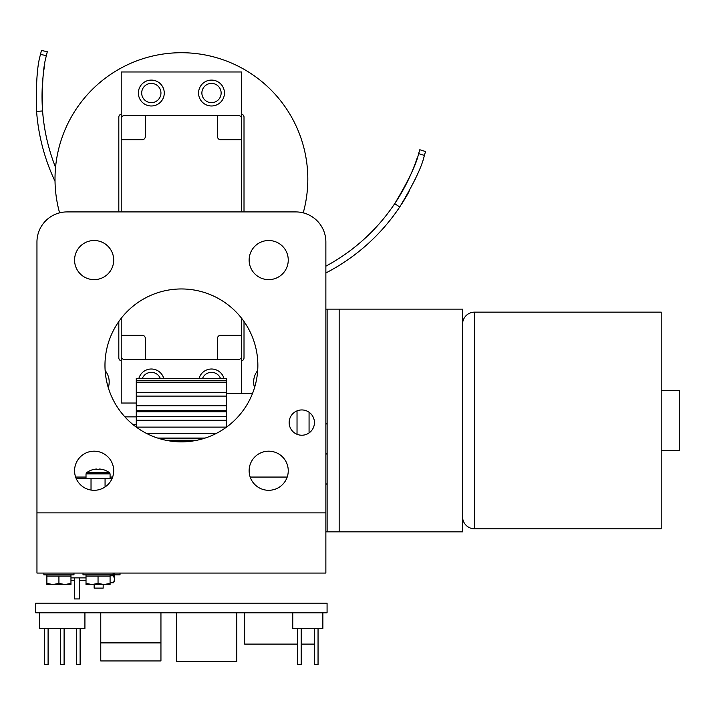 <?xml version="1.0" encoding="UTF-8"?>
<svg xmlns="http://www.w3.org/2000/svg" width="715" height="715" viewBox="0 0 715 715"><rect width="100%" height="100%" fill="white"/><g stroke="black" fill="none" stroke-linecap="round" stroke-linejoin="round"><path stroke-width="1.07" d="M301.802 435.229A12.638 12.638 0 0 0 314.439 422.592A12.638 12.638 0 0 0 301.802 409.945A12.638 12.638 0 0 0 289.155 422.592A12.638 12.638 0 0 0 301.802 435.229M181.413 288.958A76.442 76.442 0 0 1 257.856 365.41A76.442 76.442 0 0 1 181.413 441.852A76.442 76.442 0 0 1 104.971 365.41A76.442 76.442 0 0 1 181.413 288.958M268.688 490.302A19.564 19.564 0 0 0 288.252 470.738A19.564 19.564 0 0 0 268.688 451.183A19.564 19.564 0 0 0 249.133 470.738A19.564 19.564 0 0 0 268.688 490.302M268.688 279.637A19.564 19.564 0 0 0 288.252 260.072A19.564 19.564 0 0 0 268.688 240.508A19.564 19.564 0 0 0 249.133 260.072A19.564 19.564 0 0 0 268.688 279.637M94.139 279.637A19.564 19.564 0 0 0 113.694 260.072A19.564 19.564 0 0 0 94.139 240.508A19.564 19.564 0 0 0 74.575 260.072A19.564 19.564 0 0 0 94.139 279.637M94.139 490.302A19.564 19.564 0 0 0 113.694 470.738A19.564 19.564 0 0 0 94.139 451.183A19.564 19.564 0 0 0 74.575 470.738A19.564 19.564 0 0 0 94.139 490.302M133.258 573.064L113.095 573.064L113.095 574.869L83.003 574.869L83.003 573.064L90.707 573.064M296.68 573.064L314.439 573.064M325.87 512.878L325.87 573.064L36.957 573.064L36.957 242.01A30.093 30.093 0 0 1 67.049 211.917L295.778 211.917A30.093 30.093 0 0 1 325.87 242.01L325.87 512.878L36.957 512.878M112.648 477.057L110.083 477.057L112.648 477.057M86.014 477.057L75.62 477.057L86.014 477.057M136.27 416.872L124.893 416.872L136.27 416.872M250.179 477.057L287.207 477.057L250.179 477.057M325.87 309.13L462.56 309.13L462.56 531.835L339.169 531.835L339.169 309.13L339.169 531.835L327.13 531.835L327.13 309.13L327.13 531.835L325.87 531.835M309.068 432.924L309.068 412.251M661.196 390.381L679.25 390.381L679.25 450.575L661.196 450.575M474.599 312.133L474.599 528.823L661.196 528.823L661.196 312.133L474.599 312.133A12.039 12.039 0 0 0 462.56 324.172M474.599 528.823A12.039 12.039 0 0 1 462.56 516.784M297.029 434.291L297.029 410.884M108.269 387.628A18.054 18.054 0 0 0 105.15 370.576M211.506 102.665A9.635 9.635 0 0 0 221.141 93.039A9.635 9.635 0 0 0 211.506 83.405A9.635 9.635 0 0 0 201.88 93.039A9.635 9.635 0 0 0 211.506 102.665M151.321 102.665A9.635 9.635 0 0 0 160.947 93.039A9.635 9.635 0 0 0 151.321 83.405A9.635 9.635 0 0 0 141.686 93.039A9.635 9.635 0 0 0 151.321 102.665M160.321 378.53A9.635 9.635 0 0 0 142.321 378.53M220.506 378.53A9.635 9.635 0 0 0 202.506 378.53M303.231 212.856A126.403 126.403 0 0 0 181.413 52.713A126.403 126.403 0 0 0 59.595 212.856M257.686 370.576A18.054 18.054 0 0 0 254.558 387.628M241.607 114.168A3.012 3.012 0 0 1 244.012 117.117L244.012 211.917M241.607 360.834A3.012 3.012 0 0 0 244.012 357.884L244.012 321.536M121.219 360.834A3.012 3.012 0 0 1 118.815 357.884L118.815 321.536M121.219 114.168A3.012 3.012 0 0 0 118.815 117.117L118.815 211.917M226.557 427.096L226.557 420.286L136.27 420.286L136.27 427.096M226.557 420.206L226.557 416.55L136.27 416.55L136.27 420.206M136.27 416.55L136.27 410.446L226.557 410.446L226.557 378.53L136.27 378.53L136.27 410.446M226.557 416.55L226.557 410.446M226.557 380.425L136.27 380.425M226.557 382.185L136.27 382.185M226.557 392.32L136.27 392.32M226.557 396.101L136.27 396.101M226.557 411.76L136.27 411.76M216.073 433.54L146.754 433.54M205.205 438.054L157.631 438.054M196.831 440.279L165.996 440.279M226.548 427.105L136.288 427.105M226.557 405.798L136.27 405.798M138.835 378.53A12.942 12.942 0 0 1 163.798 378.53M151.321 80.098A12.942 12.942 0 0 1 164.262 93.039A12.942 12.942 0 0 1 151.321 105.981A12.942 12.942 0 0 1 138.379 93.039A12.942 12.942 0 0 1 151.321 80.098M211.506 80.098A12.942 12.942 0 0 1 224.447 93.039A12.942 12.942 0 0 1 211.506 105.981A12.942 12.942 0 0 1 198.564 93.039A12.942 12.942 0 0 1 211.506 80.098M199.029 378.53A12.942 12.942 0 0 1 223.992 378.53M145.297 115.607L124.231 115.607A3.012 3.012 0 0 0 121.219 118.619L121.219 139.684L142.294 139.684A3.012 3.012 0 0 0 145.297 136.672L145.297 115.607L217.53 115.607L217.53 136.672A3.012 3.012 0 0 0 220.542 139.684L241.607 139.684L241.607 118.619A3.012 3.012 0 0 0 238.595 115.607L217.53 115.607M121.219 118.619L121.219 71.974L241.607 71.974L241.607 118.619M136.27 403.028L121.219 403.028L121.219 356.374A3.012 3.012 0 0 0 124.231 359.386L238.595 359.386A3.012 3.012 0 0 0 241.607 356.374L241.607 393.393M145.297 359.386L145.297 338.32A3.012 3.012 0 0 0 142.294 335.308L121.219 335.308L121.219 356.374M121.219 335.308L121.219 318.282M121.219 211.917L121.219 139.684M241.607 356.374L241.607 318.282M241.607 211.917L241.607 139.684M241.607 335.308L220.542 335.308A3.012 3.012 0 0 0 217.53 338.32L217.53 359.386M112.067 478.567L105.069 478.567L105.069 486.96M91.028 490.052L91.028 478.567L76.21 478.567M79.392 577.881L79.392 598.947L74.575 598.947L74.575 577.881M70.964 577.881L86.014 577.881M103.166 584.504L103.166 588.114L94.139 588.114L94.139 584.504M325.87 272.969A198.636 198.636 0 0 0 399.73 206.993C413.913 183.344 422.127 166.148 424.353 155.405L425.559 151.535L419.803 149.748L425.559 151.535M399.73 206.993L394.734 203.641C408.48 180.716 416.443 164.039 418.606 153.618L419.803 149.748M46.421 55.672L47.279 51.721L41.399 50.443L40.532 54.394L46.421 55.672C43.15 66.146 41.872 84.585 42.578 110.968A192.612 192.612 0 0 0 55.556 167.408A192.612 192.612 0 0 1 45.268 131.658M39.352 132.758A198.636 198.636 0 0 0 47.27 162.43M342.467 256.131A192.612 192.612 0 0 0 382.203 220.327M42.382 107.992L42.382 107.992A192.612 192.612 0 0 0 46.448 137.503M37.484 72.412A198.636 198.636 0 0 0 37.082 76.005M44.75 64.305A192.612 192.612 0 0 0 42.14 90.117M40.532 54.394C37.162 65.199 35.848 84.209 36.581 111.424A198.636 198.636 0 0 0 55.028 181.324M414.62 180.582A198.636 198.636 0 0 0 415.701 178.223M417.086 158.31L417.086 158.31A192.612 192.612 0 0 1 403.314 189.547M401.419 204.419A198.636 198.636 0 0 0 409.043 191.611M347.356 252.717A192.612 192.612 0 0 1 327.193 265.444A192.612 192.612 0 0 1 325.87 266.168A192.612 192.612 0 0 0 396.369 201.147L396.369 201.147A192.612 192.612 0 0 0 402.938 190.226M42.435 84.156L42.435 84.156A192.612 192.612 0 0 0 42.829 113.944M73.976 573.064L73.976 574.869L43.874 574.869L43.874 573.064M114.606 574.869L120.022 574.869L120.022 573.064M52.901 584.504L46.886 584.504L46.886 583.431L52.901 584.504L58.925 583.431L64.94 584.504L52.901 584.504M46.886 574.869L46.886 583.431M70.964 574.869L70.964 583.431L64.94 584.504L70.964 584.504L70.964 583.431M70.964 576.076L58.925 576.076L58.925 583.431M58.925 576.076L46.886 576.076M92.029 584.504L86.014 584.504L86.014 583.431L92.029 584.504L98.044 583.431L104.068 584.504L92.029 584.504M86.014 574.869L86.014 583.431M110.083 574.869L110.083 583.431L104.068 584.504L110.083 584.504L110.083 583.431M110.083 576.076L98.044 576.076L98.044 583.431M98.044 576.076L86.014 576.076M114.606 573.064L114.606 580.893L113.524 582.752L114.606 579.275L113.524 575.807L114.186 573.064M110.083 582.752L113.524 582.752L114.606 580.893M110.083 575.807L113.524 575.807M84.924 612.791L84.924 628.44L39.665 628.44L39.665 612.791M322.867 612.791L322.867 628.44L292.766 628.44L292.766 612.791M327.077 612.791L35.75 612.791L35.75 603.165L327.077 603.165L327.077 612.791M176.596 612.791L176.596 661.545L236.79 661.545L236.79 612.791M160.947 642.892L100.761 642.892L100.761 660.946L160.947 660.946L160.947 612.791M100.761 642.892L100.761 612.791M297.583 644.09L244.619 644.09L244.619 612.791M314.439 644.09L301.194 644.09M314.439 628.44L314.439 664.557L318.05 664.557L318.05 628.44M297.583 628.44L297.583 664.557L301.194 664.557L301.194 628.44M76.496 628.44L76.496 664.557L80.116 664.557L80.116 628.44M60.489 628.44L60.489 664.557L64.1 664.557L64.1 628.44M44.482 628.44L44.482 664.557L48.093 664.557L48.093 628.44M86.685 472.713L109.502 472.713A19.26 19.26 0 0 0 103.112 469.612A18.277 1.886 123.8 0 0 103.04 469.603A18.277 1.886 123.8 0 0 102.844 469.648A19.251 19.01 50.8 0 0 99.296 469.04A19.251 2.368 -84.2 0 0 98.795 469.648A18.277 15.104 -169.4 0 0 96.069 469.648A19.251 2.368 84.2 0 1 96.445 469.04L96.516 469.621M110.083 473.875L86.014 473.875L86.014 478.567L110.083 478.567L110.083 473.875L109.502 472.713M96.445 469.04A19.251 19.01 50.8 0 0 92.914 469.648A18.277 1.886 -123.8 0 1 92.986 469.612A18.277 1.886 -123.8 0 1 93.057 469.603A18.277 1.886 -123.8 0 1 93.075 469.603M97.285 469.603A19.251 2.368 84.2 0 0 96.802 469.04A19.251 19.01 -50.8 0 0 96.454 469.076M98.044 469.612A18.277 15.104 169.4 0 1 98.813 469.603M103.023 469.603A19.251 19.01 -50.8 0 0 99.653 469.04L99.644 469.076M96.856 469.612L96.802 469.04M424.353 155.405L418.606 153.618M36.581 111.424L42.578 110.968M136.27 424.397L132.793 424.397M326.523 454.034L327.13 453.435M326.523 423.941L327.13 423.343M326.523 484.135L327.13 483.528M252.547 393.393L226.557 393.393M158.167 438.224L204.669 438.224M70.964 580.294L74.575 580.294M79.392 580.294L86.014 580.294M92.986 469.612A19.26 19.26 0 0 0 86.595 472.713L86.014 473.875"/></g></svg>
